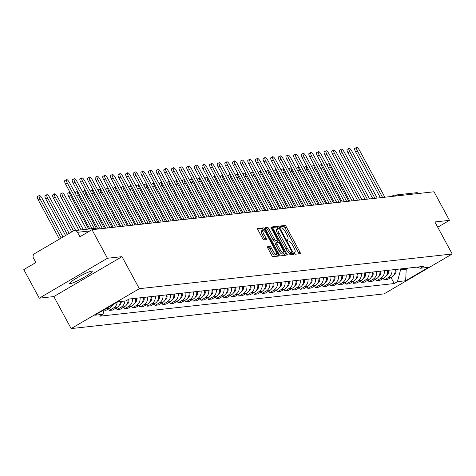 <?xml version="1.0" encoding="UTF-8"?>
<svg xmlns="http://www.w3.org/2000/svg" width="476" height="476" viewBox="0 0 476 476"><rect width="100%" height="100%" fill="white"/><g stroke="black" fill="none" stroke-linecap="round" stroke-linejoin="round"><path stroke-width="0.71" d="M294.299 253.274A1.13 0.309 59.7 0 0 295.168 254.226L300.273 253.66A1.612 0.446 59.7 0 0 300.326 253.643A1.612 0.446 59.7 0 0 299.993 252.197L286.272 226.826A1.612 0.446 59.7 0 0 285.029 225.469L279.93 226.035A1.13 0.309 59.7 0 0 279.888 226.046A1.13 0.309 59.7 0 0 280.126 227.058A1.13 0.309 59.7 0 0 280.995 228.01L281.655 227.933A5.165 1.422 59.7 0 1 285.63 232.276L286.772 234.388A5.165 1.422 59.7 0 1 287.843 239.017A5.165 1.422 59.7 0 1 287.677 239.071L287.016 239.142A1.13 0.309 59.7 0 0 286.98 239.154A1.13 0.309 59.7 0 0 287.212 240.166A1.13 0.309 59.7 0 0 288.081 241.118L288.742 241.04A5.165 1.422 59.7 0 1 292.716 245.384L293.865 247.496A5.165 1.422 59.7 0 1 294.936 252.125A5.165 1.422 59.7 0 1 294.763 252.179L294.103 252.25A1.13 0.309 59.7 0 0 294.067 252.262A1.13 0.309 59.7 0 0 294.299 253.274M70.293 283.613A12.822 1.499 151.6 0 0 83.217 277.841A12.822 1.499 151.6 0 0 92.207 271.29A12.822 1.499 151.6 0 0 91.565 271.159A12.822 1.499 151.6 0 0 78.641 276.931A12.822 1.499 151.6 0 0 69.651 283.488A12.822 1.499 151.6 0 0 70.293 283.613M267.595 246.746A1.612 0.446 59.7 0 0 267.542 246.764A1.612 0.446 59.7 0 0 267.875 248.21L271.725 255.332A1.612 0.446 59.7 0 0 272.968 256.689L278.639 256.058A1.612 0.446 59.7 0 0 278.686 256.04A1.612 0.446 59.7 0 0 278.353 254.595L264.638 229.224A1.612 0.446 59.7 0 0 263.395 227.867L257.724 228.498A1.612 0.446 59.7 0 0 257.671 228.516A1.612 0.446 59.7 0 0 258.01 229.956L262.657 238.559A1.612 0.446 59.7 0 0 263.9 239.91L266.322 239.642A1.612 0.446 59.7 0 0 266.376 239.624A1.612 0.446 59.7 0 0 266.042 238.178L263.74 233.918A4.314 1.19 59.7 0 1 262.841 230.051A4.314 1.19 59.7 0 1 266.304 233.633L275.336 250.334A4.314 1.19 59.7 0 1 276.235 254.202A4.314 1.19 59.7 0 1 272.766 250.62L271.26 247.835A1.612 0.446 59.7 0 0 270.023 246.479L267.5 246.806M139.331 288.682L122.017 256.659L107.439 258.272L91.987 229.7L434.017 191.774L449.469 220.346L434.885 221.965L452.2 253.988L139.331 288.682L71.15 328.589L384.013 293.894L452.2 253.988M286.665 253.672A1.612 0.446 59.7 0 0 287.909 255.029L293.573 254.404A1.612 0.446 59.7 0 0 293.627 254.386A1.612 0.446 59.7 0 0 293.293 252.94L279.573 227.57A1.612 0.446 59.7 0 0 278.329 226.213L272.665 226.838A1.612 0.446 59.7 0 0 272.611 226.856A1.612 0.446 59.7 0 0 272.944 228.301L286.665 253.672M286.106 255.231L280.435 255.856A1.612 0.446 59.7 0 1 279.192 254.499L265.477 229.129A1.612 0.446 59.7 0 1 265.144 227.683A1.612 0.446 59.7 0 1 265.197 227.665L267.619 227.397A1.612 0.446 59.7 0 1 268.863 228.754L274.426 239.047A1.612 0.446 59.7 0 0 275.669 240.398L277.276 240.219A1.612 0.446 59.7 0 0 277.329 240.207A1.612 0.446 59.7 0 0 276.996 238.762L271.201 228.046A1.13 0.309 59.7 0 1 270.969 227.034A1.13 0.309 59.7 0 1 271.873 227.974L285.82 253.767A1.612 0.446 59.7 0 1 286.159 255.213A1.612 0.446 59.7 0 1 286.106 255.231M107.439 258.272L39.252 298.178L23.8 269.606L35.867 262.544L33.463 258.087A3.29 3.136 -96.3 0 1 34.635 253.619L73.233 231.033A3.29 3.136 -96.3 0 1 74.423 230.64L96.586 228.182A3.29 3.136 83.7 0 1 98.937 228.926M39.252 298.178L53.836 296.566L71.15 328.589M91.987 229.7L79.914 236.762L77.511 232.312A3.29 3.136 -96.3 0 0 74.423 230.64M391.468 196.493L392.986 195.6A3.29 0.904 59.7 0 1 393.093 195.565A3.29 3.136 83.7 0 1 394.283 195.172L416.452 192.715A3.29 3.136 83.7 0 1 418.803 193.458M437.724 227.219L449.469 220.346M391.938 269.886A7.562 7.211 83.7 0 1 388.368 277.502L391.599 277.145A7.562 7.211 -96.3 0 0 395.169 269.529M391.599 277.145L387.434 279.579L384.209 279.936L383.347 278.347M388.368 277.502L384.209 279.936M375.719 279.198L376.575 280.78L379.806 280.423L383.965 277.99A7.562 7.211 -96.3 0 0 387.535 270.374M384.305 270.737A7.562 7.211 83.7 0 1 380.735 278.347L376.575 280.78M368.085 280.043L368.942 281.625L372.172 281.268L376.332 278.835A7.562 7.211 -96.3 0 0 379.902 271.225M376.671 271.582A7.562 7.211 83.7 0 1 373.101 279.192L368.942 281.625M360.451 280.888L361.308 282.476L364.539 282.119L368.698 279.68A7.562 7.211 -96.3 0 0 372.268 272.07M369.037 272.427A7.562 7.211 83.7 0 1 365.467 280.043L361.308 282.476M352.817 281.732L353.674 283.321L356.905 282.964L361.064 280.531A7.562 7.211 -96.3 0 0 364.634 272.915M361.409 273.272A7.562 7.211 83.7 0 1 357.833 280.888L353.674 283.321M345.183 282.583L346.04 284.166L349.271 283.809L353.43 281.375A7.562 7.211 -96.3 0 0 357 273.76M353.775 274.122A7.562 7.211 83.7 0 1 350.199 281.732L346.04 284.166M337.549 283.428L338.406 285.017L341.637 284.654L345.796 282.22A7.562 7.211 -96.3 0 0 349.366 274.61M346.141 274.967A7.562 7.211 83.7 0 1 342.565 282.577L338.406 285.017M329.916 284.273L330.772 285.862L334.003 285.505L338.162 283.065A7.562 7.211 -96.3 0 0 341.738 275.455M338.507 275.812A7.562 7.211 83.7 0 1 334.931 283.428L330.772 285.862M322.282 285.118L323.139 286.707L326.369 286.35L330.528 283.916A7.562 7.211 -96.3 0 0 334.104 276.3M330.874 276.657A7.562 7.211 83.7 0 1 327.304 284.273L323.139 286.707M314.648 285.969L315.511 287.552L318.736 287.195L322.895 284.761A7.562 7.211 -96.3 0 0 326.471 277.145M323.24 277.508A7.562 7.211 83.7 0 1 319.67 285.118L315.511 287.552M307.014 286.814L307.877 288.402L311.102 288.039L315.261 285.606A7.562 7.211 -96.3 0 0 318.837 277.996M315.606 278.353A7.562 7.211 83.7 0 1 312.036 285.963L307.877 288.402M299.386 287.659L300.243 289.247L303.474 288.89L307.633 286.451A7.562 7.211 -96.3 0 0 311.203 278.841M307.972 279.198A7.562 7.211 83.7 0 1 304.402 286.814L300.243 289.247M291.752 288.504L292.609 290.092L295.84 289.735L299.999 287.302A7.562 7.211 -96.3 0 0 303.569 279.686M300.338 280.043A7.562 7.211 83.7 0 1 296.768 287.659L292.609 290.092M284.118 289.354L284.975 290.937L288.206 290.58L292.365 288.147A7.562 7.211 -96.3 0 0 295.935 280.537M292.704 280.894A7.562 7.211 83.7 0 1 289.134 288.504L284.975 290.937M276.485 290.199L277.341 291.788L280.572 291.425L284.731 288.991A7.562 7.211 -96.3 0 0 288.301 281.381M285.07 281.738A7.562 7.211 83.7 0 1 281.5 289.349L277.341 291.788M268.851 291.044L269.708 292.633L272.938 292.276L277.097 289.842A7.562 7.211 -96.3 0 0 280.667 282.226M277.443 282.583A7.562 7.211 83.7 0 1 273.867 290.199L269.708 292.633M261.217 291.889L262.074 293.478L265.305 293.121L269.464 290.687A7.562 7.211 -96.3 0 0 273.034 283.071M269.809 283.428A7.562 7.211 83.7 0 1 266.233 291.044L262.074 293.478M253.583 292.74L254.44 294.323L257.671 293.966L261.83 291.532A7.562 7.211 -96.3 0 0 265.406 283.922M262.175 284.279A7.562 7.211 83.7 0 1 258.599 291.889L254.44 294.323M245.949 293.585L246.806 295.174L250.037 294.811L254.196 292.377A7.562 7.211 -96.3 0 0 257.772 284.767M254.541 285.124A7.562 7.211 83.7 0 1 250.965 292.734L246.806 295.174M238.315 294.43L239.178 296.018L242.403 295.661L246.562 293.228A7.562 7.211 -96.3 0 0 250.138 285.612M246.907 285.969A7.562 7.211 83.7 0 1 243.337 293.585L239.178 296.018M230.681 295.275L231.544 296.863L234.769 296.506L238.928 294.073A7.562 7.211 -96.3 0 0 242.504 286.457M239.273 286.814A7.562 7.211 83.7 0 1 235.703 294.43L231.544 296.863M223.054 296.126L223.91 297.708L227.135 297.351L231.3 294.918A7.562 7.211 -96.3 0 0 234.87 287.308M231.639 287.665A7.562 7.211 83.7 0 1 228.069 295.275L223.91 297.708M215.42 296.97L216.277 298.559L219.507 298.196L223.666 295.763A7.562 7.211 -96.3 0 0 227.236 288.153M224.006 288.51A7.562 7.211 83.7 0 1 220.436 296.126L216.277 298.559M207.786 297.815L208.643 299.404L211.874 299.047L216.033 296.613A7.562 7.211 -96.3 0 0 219.603 288.997M216.372 289.354A7.562 7.211 83.7 0 1 212.802 296.97L208.643 299.404M200.152 298.66L201.009 300.249L204.24 299.892L208.399 297.458A7.562 7.211 -96.3 0 0 211.969 289.842M208.738 290.205A7.562 7.211 83.7 0 1 205.168 297.815L201.009 300.249M192.518 299.511L193.375 301.094L196.606 300.737L200.765 298.303A7.562 7.211 -96.3 0 0 204.335 290.693M201.11 291.05A7.562 7.211 83.7 0 1 197.534 298.66L193.375 301.094M184.884 300.356L185.741 301.945L188.972 301.582L193.131 299.148A7.562 7.211 -96.3 0 0 196.701 291.538M193.476 291.895A7.562 7.211 83.7 0 1 189.9 299.511L185.741 301.945M177.25 301.201L178.107 302.79L181.338 302.433L185.497 299.999A7.562 7.211 -96.3 0 0 189.067 292.383M185.842 292.74A7.562 7.211 83.7 0 1 182.266 300.356L178.107 302.79M169.617 302.046L170.473 303.634L173.704 303.277L177.863 300.844A7.562 7.211 -96.3 0 0 181.439 293.228M178.208 293.591A7.562 7.211 83.7 0 1 174.632 301.201L170.473 303.634M161.983 302.897L162.84 304.479L166.07 304.122L170.23 301.689A7.562 7.211 -96.3 0 0 173.805 294.079M170.575 294.436A7.562 7.211 83.7 0 1 167.005 302.046L162.84 304.479M154.349 303.742L155.212 305.33L158.437 304.967L162.596 302.534A7.562 7.211 -96.3 0 0 166.172 294.924M162.941 295.281A7.562 7.211 83.7 0 1 159.371 302.897L155.212 305.33M146.715 304.586L147.578 306.175L150.803 305.818L154.962 303.385A7.562 7.211 -96.3 0 0 158.538 295.769M155.307 296.126A7.562 7.211 83.7 0 1 151.737 303.742L147.578 306.175M139.087 305.431L139.944 307.02L143.175 306.663L147.334 304.229A7.562 7.211 -96.3 0 0 150.904 296.613M147.673 296.976A7.562 7.211 83.7 0 1 144.103 304.586L139.944 307.02M131.453 306.282L132.31 307.865L135.541 307.508L139.7 305.074A7.562 7.211 -96.3 0 0 143.27 297.464M140.039 297.821A7.562 7.211 83.7 0 1 136.469 305.431L132.31 307.865M123.819 307.127L124.676 308.716L127.907 308.359L132.066 305.919A7.562 7.211 -96.3 0 0 135.636 298.309M132.405 298.666A7.562 7.211 83.7 0 1 128.835 306.282L124.676 308.716M116.186 307.972L117.042 309.561L120.273 309.204L124.432 306.77A7.562 7.211 -96.3 0 0 128.056 299.642M124.837 301.028A7.562 7.211 83.7 0 1 121.201 307.127L117.042 309.561M108.552 308.823L109.409 310.406L112.639 310.049L116.799 307.615A7.562 7.211 -96.3 0 0 120.434 301.516M117.191 302.105A7.562 7.211 83.7 0 1 113.568 307.972L109.409 310.406M103.851 311.024L105.006 310.893L109.165 308.46A7.562 7.211 -96.3 0 0 112.169 305.045M106.957 308.091A7.562 7.211 83.7 0 1 105.934 308.817L104.155 309.858M400.108 268.982L400.566 269.827L406.195 269.202L408.075 268.101M405.736 268.357L406.195 269.202L405.671 280.751L397.454 281.667L400.566 269.827M416.643 267.149L420.362 268.256L428.584 267.345L405.671 280.751M104.196 309.709L102.983 314.315L99.781 316.195L394.247 283.541L397.454 281.667M102.983 314.315L94.766 315.231L117.673 301.82L125.896 300.909L129.097 299.035L423.569 266.381L420.362 268.256M122.017 256.659L53.836 296.566M390.98 277.502L394.247 283.541M298.976 253.803A1.612 0.446 59.7 0 0 298.63 252.994L284.91 227.623A1.612 0.446 59.7 0 0 283.666 226.267L279.947 226.677M278.186 228.319A1.612 0.446 59.7 0 0 276.967 227.01L272.599 227.492M292.276 254.547A1.612 0.446 59.7 0 0 291.925 253.738L291.431 252.815M291.978 252.488A1.13 0.309 59.7 0 0 292.014 252.476A1.13 0.309 59.7 0 0 291.782 251.465L279.739 229.194A1.13 0.309 59.7 0 0 278.871 228.242L278.174 228.319A5.165 1.422 59.7 0 0 278.002 228.373A5.165 1.422 59.7 0 0 279.073 233.002L287.308 248.222A5.165 1.422 59.7 0 0 291.282 252.566L291.978 252.488L290.616 253.286A1.13 0.309 59.7 0 0 290.652 253.274A1.13 0.309 59.7 0 0 290.681 253.244M276.812 229.117A5.165 1.422 59.7 0 0 276.639 229.17A5.165 1.422 59.7 0 0 277.71 233.799L279.073 233.002M290.616 253.286L289.92 253.363A5.165 1.422 59.7 0 1 285.939 249.019L277.71 233.799M265.126 228.319L267.619 227.397M276.009 240.963A1.612 0.446 59.7 0 1 275.967 241.005A1.612 0.446 59.7 0 1 275.913 241.023L274.307 241.201A1.612 0.446 59.7 0 1 273.063 239.845L267.5 229.551A1.612 0.446 59.7 0 0 266.257 228.194M276.848 240.487L277.805 242.254M283.744 253.238L284.458 254.565L285.82 253.767M280.197 249.721A4.314 1.19 59.7 0 0 283.666 253.303A4.314 1.19 59.7 0 0 282.768 249.436L279.585 243.551A1.612 0.446 59.7 0 0 278.347 242.195L276.735 242.373A1.612 0.446 59.7 0 0 276.681 242.391A1.612 0.446 59.7 0 0 277.02 243.837L280.197 249.721L278.835 250.519A4.314 1.19 59.7 0 0 282.298 254.101L283.666 253.303M276.639 242.427L275.372 243.171A1.612 0.446 59.7 0 0 275.318 243.188A1.612 0.446 59.7 0 0 275.652 244.634L277.02 243.837M278.835 250.519L275.652 244.634M284.809 255.374A1.612 0.446 59.7 0 0 284.458 254.565M276.235 254.202L274.872 254.999A4.314 1.19 59.7 0 1 271.403 251.417L269.898 248.633A1.612 0.446 59.7 0 0 268.654 247.276L267.53 247.401M262.841 230.051L261.479 230.848A4.314 1.19 59.7 0 0 262.371 234.716L263.74 233.918M265.025 239.785A1.612 0.446 59.7 0 0 264.68 238.982L262.371 234.716M263.287 230.057L263.27 230.021A1.612 0.446 59.7 0 0 262.032 228.664L257.659 229.152M277.335 256.201A1.612 0.446 59.7 0 0 276.99 255.392L276.312 254.136M329.446 163.333A3.778 1.041 59.7 0 0 329.309 163.375A3.778 1.041 59.7 0 0 330.094 166.767L348.729 201.229M395.812 269.458L395.978 270.148A4.111 3.921 83.7 0 1 394.057 274.753M327.559 166.082A3.778 1.041 -120.3 0 1 327.536 164.416L329.309 163.375M380.401 197.719L355.596 151.838A3.778 1.041 -120.3 0 1 354.81 148.452L356.583 147.411A3.778 1.041 59.7 0 0 357.369 150.803L382.603 197.475M384.852 197.225L359.618 150.553A3.778 1.041 59.7 0 0 356.583 147.411M321.812 164.178A3.778 1.041 59.7 0 0 321.675 164.22A3.778 1.041 59.7 0 0 322.46 167.611L341.096 202.074M388.178 270.303L388.345 270.993A4.111 3.921 83.7 0 1 386.423 275.604M319.926 166.927A3.778 1.041 -120.3 0 1 319.902 165.261L321.675 164.22M314.178 165.029A3.778 1.041 59.7 0 0 314.041 165.071A3.778 1.041 59.7 0 0 314.826 168.456L333.462 202.925M380.544 271.153L380.711 271.844A4.111 3.921 83.7 0 1 378.789 276.449M312.298 167.778A3.778 1.041 -120.3 0 1 312.268 166.106L314.041 165.071M372.767 198.563L347.962 152.683A3.778 1.041 -120.3 0 1 347.177 149.297L348.95 148.262A3.778 1.041 59.7 0 0 349.735 151.648L374.969 198.319M377.218 198.07L351.984 151.398A3.778 1.041 59.7 0 0 348.95 148.262M365.134 199.408L340.328 153.534A3.778 1.041 -120.3 0 1 339.543 150.142L341.316 149.107A3.778 1.041 59.7 0 0 342.101 152.493L367.335 199.164M369.59 198.914L344.35 152.243A3.778 1.041 59.7 0 0 341.316 149.107M306.55 165.874A3.778 1.041 59.7 0 0 306.407 165.916A3.778 1.041 59.7 0 0 307.193 169.301L325.828 203.77M372.91 271.998L373.077 272.688A4.111 3.921 83.7 0 1 371.155 277.294M304.664 168.623A3.778 1.041 -120.3 0 1 304.634 166.951L306.407 165.916M298.916 166.719A3.778 1.041 59.7 0 0 298.773 166.761A3.778 1.041 59.7 0 0 299.559 170.152L318.194 204.615M365.276 272.843L365.443 273.533A4.111 3.921 83.7 0 1 363.521 278.139M297.03 169.468A3.778 1.041 -120.3 0 1 297 167.802L298.773 166.761M291.282 167.57A3.778 1.041 59.7 0 0 291.145 167.606A3.778 1.041 59.7 0 0 291.925 170.997L310.56 205.459M357.643 273.694L357.815 274.378A4.111 3.921 83.7 0 1 355.887 278.99M289.396 170.313A3.778 1.041 -120.3 0 1 289.372 168.647L291.145 167.606M357.5 200.259L332.694 154.379A3.778 1.041 -120.3 0 1 331.909 150.993L333.682 149.952A3.778 1.041 59.7 0 0 334.467 153.343L359.701 200.009M361.956 199.765L336.716 153.094A3.778 1.041 59.7 0 0 333.682 149.952M349.866 201.104L325.06 155.224A3.778 1.041 -120.3 0 1 324.275 151.838L326.048 150.797A3.778 1.041 59.7 0 0 326.833 154.188L352.067 200.86M354.322 200.61L329.083 153.938A3.778 1.041 59.7 0 0 326.048 150.797M342.232 201.949L317.427 156.069A3.778 1.041 -120.3 0 1 316.647 152.683L318.414 151.648A3.778 1.041 59.7 0 0 319.2 155.033L344.44 201.705M346.689 201.455L321.455 154.783A3.778 1.041 59.7 0 0 318.414 151.648M283.648 168.415A3.778 1.041 59.7 0 0 283.512 168.456A3.778 1.041 59.7 0 0 284.291 171.842L302.926 206.31M350.009 274.539L350.181 275.229A4.111 3.921 83.7 0 1 348.253 279.834M281.762 171.164A3.778 1.041 -120.3 0 1 281.738 169.492L283.512 168.456M334.604 202.794L309.793 156.919A3.778 1.041 -120.3 0 1 309.013 153.528L310.786 152.493A3.778 1.041 59.7 0 0 311.566 155.878L336.806 202.55M339.055 202.3L313.821 155.628A3.778 1.041 59.7 0 0 310.786 152.493M276.015 169.26A3.778 1.041 59.7 0 0 275.878 169.301A3.778 1.041 59.7 0 0 276.663 172.687L295.298 207.155M342.375 275.384L342.547 276.074A4.111 3.921 83.7 0 1 340.62 280.679M274.128 172.009A3.778 1.041 -120.3 0 1 274.105 170.337L275.878 169.301M326.97 203.645L302.165 157.764A3.778 1.041 -120.3 0 1 301.379 154.379L303.152 153.337A3.778 1.041 59.7 0 0 303.932 156.729L329.172 203.401M331.421 203.151L306.187 156.479A3.778 1.041 59.7 0 0 303.152 153.337M268.381 170.105A3.778 1.041 59.7 0 0 268.244 170.146A3.778 1.041 59.7 0 0 269.029 173.538L287.665 208M334.741 276.229L334.914 276.919A4.111 3.921 83.7 0 1 332.992 281.53M266.495 172.853A3.778 1.041 -120.3 0 1 266.471 171.187L268.244 170.146M319.337 204.49L294.531 158.609A3.778 1.041 -120.3 0 1 293.746 155.224L295.519 154.182A3.778 1.041 59.7 0 0 296.304 157.574L321.538 204.246M323.787 203.996L298.553 157.324A3.778 1.041 59.7 0 0 295.519 154.182M260.747 170.955A3.778 1.041 59.7 0 0 260.61 170.991A3.778 1.041 59.7 0 0 261.395 174.383L280.031 208.845M327.113 277.08L327.28 277.764A4.111 3.921 83.7 0 1 325.358 282.375M258.861 173.698A3.778 1.041 -120.3 0 1 258.837 172.032L260.61 170.991M311.703 205.334L286.897 159.454A3.778 1.041 -120.3 0 1 286.112 156.069L287.885 155.033A3.778 1.041 59.7 0 0 288.67 158.419L313.904 205.091M316.153 204.841L290.919 158.169A3.778 1.041 59.7 0 0 287.885 155.033M253.113 171.8A3.778 1.041 59.7 0 0 252.976 171.842A3.778 1.041 59.7 0 0 253.762 175.227L272.397 209.696M319.479 277.925L319.646 278.615A4.111 3.921 83.7 0 1 317.724 283.22M251.227 174.549A3.778 1.041 -120.3 0 1 251.203 172.877L252.976 171.842M304.069 206.179L279.263 160.305A3.778 1.041 -120.3 0 1 278.478 156.913L280.251 155.878A3.778 1.041 59.7 0 0 281.036 159.264L306.27 205.935M308.519 205.686L283.285 159.014A3.778 1.041 59.7 0 0 280.251 155.878M245.479 172.645A3.778 1.041 59.7 0 0 245.342 172.687A3.778 1.041 59.7 0 0 246.128 176.072L264.763 210.541M311.845 278.769L312.012 279.46A4.111 3.921 83.7 0 1 310.09 284.065M243.593 175.394A3.778 1.041 -120.3 0 1 243.569 173.722L245.342 172.687M296.435 207.03L271.629 161.15A3.778 1.041 -120.3 0 1 270.844 157.764L272.617 156.723A3.778 1.041 59.7 0 0 273.402 160.114L298.636 206.786M300.886 206.536L275.652 159.865A3.778 1.041 59.7 0 0 272.617 156.723M237.845 173.49A3.778 1.041 59.7 0 0 237.708 173.532A3.778 1.041 59.7 0 0 238.494 176.923L257.129 211.386M304.212 279.614L304.378 280.305A4.111 3.921 83.7 0 1 302.456 284.916M235.965 176.239A3.778 1.041 -120.3 0 1 235.935 174.573L237.708 173.532M288.801 207.875L263.996 161.995A3.778 1.041 -120.3 0 1 263.21 158.609L264.983 157.568A3.778 1.041 59.7 0 0 265.769 160.959L291.003 207.631M293.252 207.381L268.018 160.71A3.778 1.041 59.7 0 0 264.983 157.568M230.217 174.341A3.778 1.041 59.7 0 0 230.075 174.377A3.778 1.041 59.7 0 0 230.86 177.768L249.495 212.231M296.578 280.465L296.744 281.149A4.111 3.921 83.7 0 1 294.822 285.761M228.331 177.084A3.778 1.041 -120.3 0 1 228.301 175.418L230.075 174.377M281.167 208.72L256.362 162.84A3.778 1.041 -120.3 0 1 255.576 159.454L257.349 158.419A3.778 1.041 59.7 0 0 258.135 161.804L283.369 208.476M285.624 208.226L260.384 161.554A3.778 1.041 59.7 0 0 257.349 158.419M222.584 175.186A3.778 1.041 59.7 0 0 222.441 175.227A3.778 1.041 59.7 0 0 223.226 178.613L241.862 213.081M288.944 281.31L289.111 282A4.111 3.921 83.7 0 1 287.189 286.606M220.697 177.935A3.778 1.041 -120.3 0 1 220.668 176.263L222.441 175.227M273.533 209.565L248.728 163.69A3.778 1.041 -120.3 0 1 247.942 160.299L249.716 159.264A3.778 1.041 59.7 0 0 250.501 162.649L275.735 209.321M277.99 209.071L252.75 162.399A3.778 1.041 59.7 0 0 249.716 159.264M214.95 176.031A3.778 1.041 59.7 0 0 214.813 176.072A3.778 1.041 59.7 0 0 215.592 179.458L234.228 213.926M281.31 282.155L281.477 282.845A4.111 3.921 83.7 0 1 279.555 287.45M213.064 178.78A3.778 1.041 -120.3 0 1 213.04 177.108L214.813 176.072M265.9 210.416L241.094 164.535A3.778 1.041 -120.3 0 1 240.309 161.15L242.082 160.109A3.778 1.041 59.7 0 0 242.867 163.5L268.101 210.172M270.356 209.922L245.122 163.25A3.778 1.041 59.7 0 0 242.082 160.109M207.316 176.876A3.778 1.041 59.7 0 0 207.179 176.917A3.778 1.041 59.7 0 0 207.958 180.309L226.594 214.771M273.676 283L273.849 283.69A4.111 3.921 83.7 0 1 271.921 288.301M205.43 179.625A3.778 1.041 -120.3 0 1 205.406 177.959L207.179 176.917M258.272 211.261L233.46 165.38A3.778 1.041 -120.3 0 1 232.681 161.995L234.454 160.953A3.778 1.041 59.7 0 0 235.233 164.345L260.473 211.017M262.722 210.767L237.488 164.095A3.778 1.041 59.7 0 0 234.454 160.953M199.682 177.726A3.778 1.041 59.7 0 0 199.545 177.768A3.778 1.041 59.7 0 0 200.331 181.154L218.96 215.616M266.042 283.851L266.215 284.541A4.111 3.921 83.7 0 1 264.287 289.146M197.796 180.469A3.778 1.041 -120.3 0 1 197.772 178.803L199.545 177.768M250.638 212.106L225.826 166.225A3.778 1.041 -120.3 0 1 225.047 162.84L226.82 161.804A3.778 1.041 59.7 0 0 227.599 165.19L252.839 211.862M255.088 211.612L229.854 164.94A3.778 1.041 59.7 0 0 226.82 161.804M192.048 178.571A3.778 1.041 59.7 0 0 191.911 178.613A3.778 1.041 59.7 0 0 192.697 181.999L211.332 216.467M258.409 284.696L258.581 285.386A4.111 3.921 83.7 0 1 256.659 289.991M190.162 181.32A3.778 1.041 -120.3 0 1 190.138 179.648L191.911 178.613M243.004 212.95L218.198 167.076A3.778 1.041 -120.3 0 1 217.413 163.685L219.186 162.649A3.778 1.041 59.7 0 0 219.971 166.035L245.205 212.707M247.455 212.457L222.221 165.785A3.778 1.041 59.7 0 0 219.186 162.649M184.414 179.416A3.778 1.041 59.7 0 0 184.277 179.458A3.778 1.041 59.7 0 0 185.063 182.844L203.698 217.312M250.775 285.54L250.947 286.231A4.111 3.921 83.7 0 1 249.025 290.836M182.528 182.165A3.778 1.041 -120.3 0 1 182.504 180.493L184.277 179.458M235.37 213.801L210.565 167.921A3.778 1.041 -120.3 0 1 209.779 164.535L211.552 163.494A3.778 1.041 59.7 0 0 212.338 166.886L237.572 213.557M239.821 213.308L214.587 166.636A3.778 1.041 59.7 0 0 211.552 163.494M176.78 180.261A3.778 1.041 59.7 0 0 176.644 180.303A3.778 1.041 59.7 0 0 177.429 183.694L196.064 218.157M243.147 286.385L243.313 287.076A4.111 3.921 83.7 0 1 241.391 291.687M174.894 183.01A3.778 1.041 -120.3 0 1 174.87 181.344L176.644 180.303M227.736 214.646L202.931 168.766A3.778 1.041 -120.3 0 1 202.145 165.38L203.918 164.345A3.778 1.041 59.7 0 0 204.704 167.73L229.938 214.402M232.187 214.152L206.953 167.481A3.778 1.041 59.7 0 0 203.918 164.345M169.147 181.112A3.778 1.041 59.7 0 0 169.01 181.154A3.778 1.041 59.7 0 0 169.795 184.539L188.431 219.002M235.513 287.236L235.679 287.926A4.111 3.921 83.7 0 1 233.758 292.532M167.26 183.861A3.778 1.041 -120.3 0 1 167.237 182.189L169.01 181.154M220.102 215.491L195.297 169.617A3.778 1.041 -120.3 0 1 194.511 166.225L196.285 165.19A3.778 1.041 59.7 0 0 197.07 168.575L222.304 215.247M224.553 214.997L199.319 168.325A3.778 1.041 59.7 0 0 196.285 165.19M161.513 181.957A3.778 1.041 59.7 0 0 161.376 181.999A3.778 1.041 59.7 0 0 162.161 185.384L180.797 219.852M227.879 288.081L228.046 288.771A4.111 3.921 83.7 0 1 226.124 293.377M159.633 184.706A3.778 1.041 -120.3 0 1 159.603 183.034L161.376 181.999M212.469 216.336L187.663 170.462A3.778 1.041 -120.3 0 1 186.878 167.07L188.651 166.035A3.778 1.041 59.7 0 0 189.436 169.42L214.67 216.092M216.919 215.842L191.685 169.17A3.778 1.041 59.7 0 0 188.651 166.035M153.879 182.802A3.778 1.041 59.7 0 0 153.742 182.844A3.778 1.041 59.7 0 0 154.527 186.229L173.163 220.697M220.245 288.926L220.412 289.616A4.111 3.921 83.7 0 1 218.49 294.222M151.999 185.551A3.778 1.041 -120.3 0 1 151.969 183.879L153.742 182.844M204.835 217.187L180.029 171.306A3.778 1.041 -120.3 0 1 179.244 167.921L181.017 166.88A3.778 1.041 59.7 0 0 181.802 170.271L207.036 216.943M209.291 216.693L184.051 170.021A3.778 1.041 59.7 0 0 181.017 166.88M146.251 183.647A3.778 1.041 59.7 0 0 146.108 183.688A3.778 1.041 59.7 0 0 146.894 187.08L165.529 221.542M212.611 289.771L212.778 290.461A4.111 3.921 83.7 0 1 210.856 295.072M144.365 186.396A3.778 1.041 -120.3 0 1 144.335 184.73L146.108 183.688M197.201 218.032L172.395 172.151A3.778 1.041 -120.3 0 1 171.61 168.766L173.383 167.73A3.778 1.041 59.7 0 0 174.168 171.116L199.402 217.788M201.657 217.538L176.417 170.866A3.778 1.041 59.7 0 0 173.383 167.73M138.617 184.498A3.778 1.041 59.7 0 0 138.474 184.539A3.778 1.041 59.7 0 0 139.26 187.925L157.895 222.387M204.977 290.622L205.144 291.312A4.111 3.921 83.7 0 1 203.222 295.917M136.731 187.246A3.778 1.041 -120.3 0 1 136.707 185.575L138.474 184.539M189.567 218.877L164.761 173.002A3.778 1.041 -120.3 0 1 163.976 169.611L165.749 168.575A3.778 1.041 59.7 0 0 166.535 171.961L191.768 218.633M194.024 218.383L168.79 171.711A3.778 1.041 59.7 0 0 165.749 168.575M130.983 185.343A3.778 1.041 59.7 0 0 130.846 185.384A3.778 1.041 59.7 0 0 131.626 188.77L150.261 223.238M197.344 291.467L197.516 292.157A4.111 3.921 83.7 0 1 195.588 296.762M129.097 188.091A3.778 1.041 -120.3 0 1 129.073 186.419L130.846 185.384M181.933 219.722L157.128 173.847A3.778 1.041 -120.3 0 1 156.348 170.456L158.121 169.42A3.778 1.041 59.7 0 0 158.901 172.806L184.141 219.478M186.39 219.228L161.156 172.556A3.778 1.041 59.7 0 0 158.121 169.42M123.349 186.187A3.778 1.041 59.7 0 0 123.213 186.229A3.778 1.041 59.7 0 0 123.992 189.615L142.627 224.083M189.71 292.312L189.882 293.002A4.111 3.921 83.7 0 1 187.955 297.607M121.463 188.936A3.778 1.041 -120.3 0 1 121.439 187.264L123.213 186.229M174.305 220.572L149.494 174.692A3.778 1.041 -120.3 0 1 148.714 171.306L150.487 170.265A3.778 1.041 59.7 0 0 151.267 173.657L176.507 220.328M178.756 220.079L153.522 173.407A3.778 1.041 59.7 0 0 150.487 170.265M115.716 187.032A3.778 1.041 59.7 0 0 115.579 187.074A3.778 1.041 59.7 0 0 116.364 190.465L135 224.928M182.076 293.156L182.249 293.847A4.111 3.921 83.7 0 1 180.321 298.458M113.829 189.781A3.778 1.041 -120.3 0 1 113.806 188.115L115.579 187.074M166.671 221.417L141.866 175.537A3.778 1.041 -120.3 0 1 141.08 172.151L142.854 171.116A3.778 1.041 59.7 0 0 143.639 174.502L168.873 221.173M171.122 220.923L145.888 174.252A3.778 1.041 59.7 0 0 142.854 171.116M108.082 187.883A3.778 1.041 59.7 0 0 107.945 187.925A3.778 1.041 59.7 0 0 108.73 191.31L127.366 225.773M174.442 294.007L174.615 294.698A4.111 3.921 83.7 0 1 172.693 299.303M106.196 190.632A3.778 1.041 -120.3 0 1 106.172 188.96L107.945 187.925M159.038 222.262L134.232 176.388A3.778 1.041 -120.3 0 1 133.447 172.996L135.22 171.961A3.778 1.041 59.7 0 0 136.005 175.346L161.239 222.018M163.488 221.768L138.254 175.097A3.778 1.041 59.7 0 0 135.22 171.961M100.448 188.728A3.778 1.041 59.7 0 0 100.311 188.77A3.778 1.041 59.7 0 0 101.096 192.155L119.732 226.624M166.814 294.852L166.981 295.542A4.111 3.921 83.7 0 1 165.059 300.148M98.562 191.477A3.778 1.041 -120.3 0 1 98.538 189.805L100.311 188.77M151.404 223.107L126.598 177.233A3.778 1.041 -120.3 0 1 125.813 173.841L127.586 172.806A3.778 1.041 59.7 0 0 128.371 176.191L153.605 222.863M155.854 222.613L130.62 175.947A3.778 1.041 59.7 0 0 127.586 172.806M92.814 189.573A3.778 1.041 59.7 0 0 92.677 189.615A3.778 1.041 59.7 0 0 93.463 193L112.098 227.469M159.18 295.697L159.347 296.387A4.111 3.921 83.7 0 1 157.425 300.993M90.928 192.322A3.778 1.041 -120.3 0 1 90.904 190.65L92.677 189.615M143.77 223.958L118.964 178.078A3.778 1.041 -120.3 0 1 118.179 174.692L119.952 173.651A3.778 1.041 59.7 0 0 120.737 177.042L145.971 223.714M148.22 223.464L122.986 176.792A3.778 1.041 59.7 0 0 119.952 173.651M85.18 190.418A3.778 1.041 59.7 0 0 85.043 190.459A3.778 1.041 59.7 0 0 85.829 193.851L104.464 228.313M151.546 296.542L151.713 297.232A4.111 3.921 83.7 0 1 149.791 301.844M83.294 193.167A3.778 1.041 -120.3 0 1 83.27 191.501L85.043 190.459M136.136 224.803L111.33 178.922A3.778 1.041 -120.3 0 1 110.545 175.537L112.318 174.502A3.778 1.041 59.7 0 0 113.104 177.887L138.338 224.559M140.587 224.309L115.353 177.637A3.778 1.041 59.7 0 0 112.318 174.502M77.546 191.269A3.778 1.041 59.7 0 0 77.409 191.31A3.778 1.041 59.7 0 0 78.195 194.696L96.319 228.212M143.913 297.393L144.079 298.083A4.111 3.921 83.7 0 1 142.157 302.688M75.666 194.018A3.778 1.041 -120.3 0 1 75.636 192.346L77.409 191.31M128.502 225.648L103.697 179.773A3.778 1.041 -120.3 0 1 102.911 176.382L104.684 175.346A3.778 1.041 59.7 0 0 105.47 178.732L130.704 225.404M132.953 225.154L107.719 178.482A3.778 1.041 59.7 0 0 104.684 175.346M69.918 192.114A3.778 1.041 59.7 0 0 69.776 192.155A3.778 1.041 59.7 0 0 70.561 195.541L88.685 229.057M136.279 298.238L136.445 298.928A4.111 3.921 83.7 0 1 134.524 303.533M86.483 229.301L68.788 196.582A3.778 1.041 -120.3 0 1 68.003 193.191L69.776 192.155M120.868 226.493L96.063 180.618A3.778 1.041 -120.3 0 1 95.277 177.227L97.05 176.191A3.778 1.041 59.7 0 0 97.836 179.577L123.07 226.249M125.325 225.999L100.085 179.333A3.778 1.041 59.7 0 0 97.05 176.191M83.3 229.652L65.182 196.142A3.778 1.041 59.7 0 0 62.142 193A3.778 1.041 59.7 0 0 62.927 196.386L81.051 229.902M128.693 299.273L128.812 299.773A4.111 3.921 83.7 0 1 126.89 304.378M78.849 230.146L61.154 197.427A3.778 1.041 -120.3 0 1 60.369 194.041L62.142 193M113.234 227.344L88.429 181.463A3.778 1.041 -120.3 0 1 87.644 178.078L89.417 177.036A3.778 1.041 59.7 0 0 90.202 180.428L115.436 227.1M117.691 226.85L92.451 180.178A3.778 1.041 59.7 0 0 89.417 177.036M75.666 230.503L57.548 196.987A3.778 1.041 59.7 0 0 54.514 193.845A3.778 1.041 59.7 0 0 55.293 197.237L73.494 230.896M121.297 301.421A4.111 3.921 83.7 0 1 119.256 305.229M71.715 231.919L53.52 198.272A3.778 1.041 -120.3 0 1 52.741 194.886L54.514 193.845M105.601 228.188L80.795 182.308A3.778 1.041 -120.3 0 1 80.016 178.922L81.783 177.887A3.778 1.041 59.7 0 0 82.568 181.273L107.802 227.945M110.057 227.695L84.823 181.023A3.778 1.041 59.7 0 0 81.783 177.887M69.157 233.418L49.915 197.832A3.778 1.041 59.7 0 0 46.88 194.696A3.778 1.041 59.7 0 0 47.659 198.081L67.342 234.478M113.199 304.444A4.111 3.921 83.7 0 1 111.622 306.074M65.569 235.519L45.886 199.117A3.778 1.041 -120.3 0 1 45.107 195.731L46.88 194.696M97.526 228.212L73.161 183.159A3.778 1.041 -120.3 0 1 72.382 179.767L74.155 178.732A3.778 1.041 59.7 0 0 74.934 182.118L100.174 228.789M102.423 228.54L77.189 181.868A3.778 1.041 59.7 0 0 74.155 178.732M63.011 237.018L42.281 198.676A3.778 1.041 59.7 0 0 39.246 195.541A3.778 1.041 59.7 0 0 40.032 198.926L61.196 238.077M59.423 239.113L38.258 199.968A3.778 1.041 -120.3 0 1 37.473 196.576L39.246 195.541M89.821 228.932L65.533 184.004A3.778 1.041 -120.3 0 1 64.748 180.618L66.521 179.577A3.778 1.041 59.7 0 0 67.3 182.968L92.023 228.688M94.278 228.438L69.555 182.719A3.778 1.041 59.7 0 0 66.521 179.577M391.528 196.481L392.902 195.678M113.568 307.972L116.799 307.615M121.201 307.127L124.432 306.77M128.835 306.282L132.066 305.919M136.469 305.431L139.7 305.074M144.103 304.586L147.334 304.229M151.737 303.742L154.962 303.385M159.371 302.897L162.596 302.534M167.005 302.046L170.23 301.689M174.632 301.201L177.863 300.844M182.266 300.356L185.497 299.999M189.9 299.511L193.131 299.148M197.534 298.66L200.765 298.303M205.168 297.815L208.399 297.458M212.802 296.97L216.033 296.613M220.436 296.126L223.666 295.763M228.069 295.275L231.3 294.918M235.703 294.43L238.928 294.073M243.337 293.585L246.562 293.228M250.965 292.734L254.196 292.377M258.599 291.889L261.83 291.532M266.233 291.044L269.464 290.687M273.867 290.199L277.097 289.842M281.5 289.349L284.731 288.991M289.134 288.504L292.365 288.147M296.768 287.659L299.999 287.302M304.402 286.814L307.633 286.451M312.036 285.963L315.261 285.606M319.67 285.118L322.895 284.761M327.304 284.273L330.528 283.916M334.931 283.428L338.162 283.065M342.565 282.577L345.796 282.22M350.199 281.732L353.43 281.375M357.833 280.888L361.064 280.531M365.467 280.043L368.698 279.68M373.101 279.192L376.332 278.835M380.735 278.347L383.965 277.99M105.934 308.817L109.165 308.46M89.863 230.937L77.511 232.312M396.633 195.916A3.29 3.136 83.7 0 0 394.283 195.172A3.29 3.29 0 0 0 392.986 195.6A3.29 0.904 59.7 0 0 392.831 196.338M294.031 252.607L294.763 252.179M286.945 239.499L287.677 239.071M283.666 226.267L285.029 225.469M284.91 227.623L286.272 226.826M298.63 252.994L299.993 252.197M276.967 227.01L278.329 226.213M278.311 228.307L279.573 227.57M291.925 253.738L293.293 252.94M285.939 249.019L287.308 248.222M289.92 253.363L291.282 252.566M267.5 229.551L268.863 228.754M273.063 239.845L274.426 239.047M274.307 241.201L275.669 240.398M275.913 241.023L277.276 240.219M271.332 228.29L271.873 227.974M268.654 247.276L270.023 246.479M269.898 248.633L271.26 247.835M271.403 251.417L272.766 250.62M264.68 238.982L266.042 238.178M262.032 228.664L263.395 227.867M263.27 230.021L264.638 229.224M276.99 255.392L278.353 254.595M395.978 270.148L395.235 270.231M328.452 167.725L330.094 166.767M357.369 150.803L355.596 151.838M388.345 270.993L387.601 271.076M320.818 168.569L322.46 167.611M380.711 271.844L379.967 271.927M313.184 169.42L314.826 168.456M349.735 151.648L347.962 152.683M342.101 152.493L340.328 153.534M373.077 272.688L372.333 272.772M305.55 170.265L307.193 169.301M365.443 273.533L364.699 273.617M297.916 171.11L299.559 170.152M357.815 274.378L357.065 274.462M290.283 171.955L291.925 170.997M334.467 153.343L332.694 154.379M326.833 154.188L325.06 155.224M319.2 155.033L317.427 156.069M350.181 275.229L349.432 275.312M282.649 172.806L284.291 171.842M311.566 155.878L309.793 156.919M342.547 276.074L341.804 276.157M275.015 173.651L276.663 172.687M303.932 156.729L302.165 157.764M334.914 276.919L334.17 277.002M267.381 174.496L269.029 173.538M296.304 157.574L294.531 158.609M327.28 277.764L326.536 277.847M259.753 175.341L261.395 174.383M288.67 158.419L286.897 159.454M319.646 278.615L318.902 278.698M252.119 176.191L253.762 175.227M281.036 159.264L279.263 160.305M312.012 279.46L311.268 279.543M244.485 177.036L246.128 176.072M273.402 160.114L271.629 161.15M304.378 280.305L303.634 280.388M236.852 177.881L238.494 176.923M265.769 160.959L263.996 161.995M296.744 281.149L296.001 281.233M229.218 178.732L230.86 177.768M258.135 161.804L256.362 162.84M289.111 282L288.367 282.084M221.584 179.577L223.226 178.613M250.501 162.649L248.728 163.69M281.477 282.845L280.733 282.928M213.95 180.422L215.592 179.458M242.867 163.5L241.094 164.535M273.849 283.69L273.099 283.773M206.316 181.267L207.958 180.309M235.233 164.345L233.46 165.38M266.215 284.541L265.471 284.618M198.682 182.118L200.331 181.154M227.599 165.19L225.826 166.225M258.581 285.386L257.837 285.469M191.049 182.963L192.697 181.999M219.971 166.035L218.198 167.076M250.947 286.231L250.203 286.314M183.415 183.807L185.063 182.844M212.338 166.886L210.565 167.921M243.313 287.076L242.57 287.159M175.787 184.652L177.429 183.694M204.704 167.73L202.931 168.766M235.679 287.926L234.936 288.004M168.153 185.503L169.795 184.539M197.07 168.575L195.297 169.617M228.046 288.771L227.302 288.855M160.519 186.348L162.161 185.384M189.436 169.42L187.663 170.462M220.412 289.616L219.668 289.7M152.885 187.193L154.527 186.229M181.802 170.271L180.029 171.306M212.778 290.461L212.034 290.544M145.251 188.038L146.894 187.08M174.168 171.116L172.395 172.151M205.144 291.312L204.4 291.389M137.618 188.889L139.26 187.925M166.535 171.961L164.761 173.002M197.516 292.157L196.766 292.24M129.984 189.734L131.626 188.77M158.901 172.806L157.128 173.847M189.882 293.002L189.133 293.085M122.35 190.578L123.992 189.615M151.267 173.657L149.494 174.692M182.249 293.847L181.505 293.93M114.716 191.423L116.364 190.465M143.639 174.502L141.866 175.537M174.615 294.698L173.871 294.775M107.082 192.274L108.73 191.31M136.005 175.346L134.232 176.388M166.981 295.542L166.237 295.626M99.454 193.119L101.096 192.155M128.371 176.191L126.598 177.233M159.347 296.387L158.603 296.471M91.82 193.964L93.463 193M120.737 177.042L118.964 178.078M151.713 297.232L150.969 297.316M84.187 194.809L85.829 193.851M113.104 177.887L111.33 178.922M144.079 298.083L143.335 298.166M76.553 195.66L78.195 194.696M105.47 178.732L103.697 179.773M136.445 298.928L135.702 299.011M68.788 196.582L70.561 195.541M97.836 179.577L96.063 180.618M128.812 299.773L128.068 299.856M61.154 197.427L62.927 196.386M90.202 180.428L88.429 181.463M53.52 198.272L55.293 197.237M82.568 181.273L80.795 182.308M45.886 199.117L47.659 198.081M74.934 182.118L73.161 183.159M38.258 199.968L40.032 198.926M67.3 182.968L65.533 184.004M99.044 228.914A3.29 3.29 0 0 0 96.586 228.182M294.037 252.649L294.936 252.125M286.951 239.535L287.843 239.017M290.652 253.274L292.014 252.476M276.639 229.17L278.002 228.373M275.967 241.005L277.329 240.207M275.318 243.188L276.681 242.391"/></g></svg>
